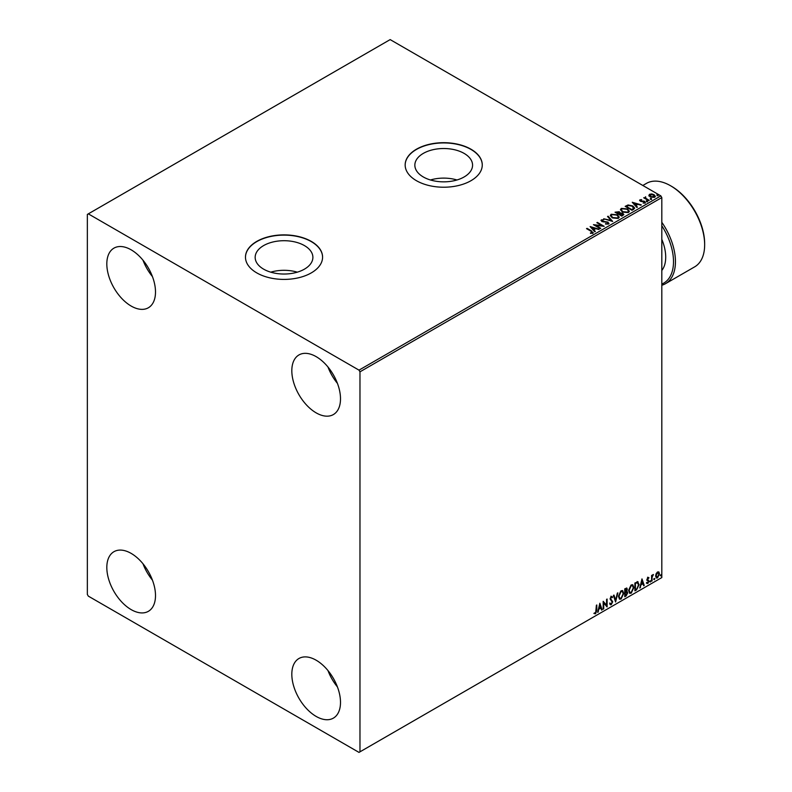 <?xml version="1.0" encoding="UTF-8"?>
<svg xmlns="http://www.w3.org/2000/svg" width="792" height="792" viewBox="0 0 792 792"><rect width="100%" height="100%" fill="white"/><g stroke="black" fill="none" stroke-linecap="round" stroke-linejoin="round"><path stroke-width="1.19" d="M464.122 153.4A28.858 16.662 0 0 0 432.67 149.787A28.858 16.662 0 0 0 414.85 165.181A28.858 16.662 0 0 0 423.304 176.963A28.858 16.662 0 0 0 454.757 180.576A28.858 16.662 0 0 0 472.567 165.181A28.858 16.662 0 0 0 464.122 153.4M456.984 179.982A28.858 16.662 0 0 0 430.432 179.982M304.435 245.589A28.858 16.662 0 0 0 272.983 241.976A28.858 16.662 0 0 0 255.163 257.37A28.858 16.662 0 0 0 263.617 269.151A28.858 16.662 0 0 0 295.07 272.765A28.858 16.662 0 0 0 312.889 257.37A28.858 16.662 0 0 0 304.435 245.589M297.307 272.171A28.858 16.662 0 0 0 270.755 272.171M311.296 241.411A38.551 22.255 0 0 0 269.27 236.58A38.551 22.255 0 0 0 245.47 257.152A38.551 22.255 0 0 0 256.766 272.884A38.551 22.255 0 0 0 298.782 277.715A38.551 22.255 0 0 0 322.582 257.152A38.551 22.255 0 0 0 311.296 241.411M322.582 257.261A38.551 22.255 0 0 0 311.296 241.629A38.551 22.255 0 0 0 269.359 236.788A38.551 22.255 0 0 0 245.47 257.261M470.973 149.213A38.551 22.255 0 0 0 428.957 144.391A38.551 22.255 0 0 0 405.157 164.954A38.551 22.255 0 0 0 416.443 180.695A38.551 22.255 0 0 0 458.469 185.526A38.551 22.255 0 0 0 482.269 164.954A38.551 22.255 0 0 0 470.973 149.213M482.269 165.073A38.551 22.255 0 0 0 470.973 149.44A38.551 22.255 0 0 0 429.046 144.599A38.551 22.255 0 0 0 405.157 165.073M316.156 716.423A34.422 19.879 60 0 1 293.674 686.09A34.422 19.879 60 0 1 298.95 658.498A34.422 19.879 60 0 1 316.156 660.211A34.422 19.879 60 0 1 338.649 690.545A34.422 19.879 60 0 1 333.373 718.126A34.422 19.879 60 0 1 316.156 716.423M337.432 686.931A34.422 19.879 60 0 1 327.987 670.586M131.165 306.058A34.422 19.879 60 0 1 108.672 275.725A34.422 19.879 60 0 1 113.949 248.134A34.422 19.879 60 0 1 131.165 249.836A34.422 19.879 60 0 1 153.648 280.18A34.422 19.879 60 0 1 148.371 307.761A34.422 19.879 60 0 1 131.165 306.058M152.44 276.566A34.422 19.879 60 0 1 142.996 260.212M316.156 412.86A34.422 19.879 60 0 1 293.674 382.526A34.422 19.879 60 0 1 298.95 354.945A34.422 19.879 60 0 1 316.156 356.647A34.422 19.879 60 0 1 338.649 386.981A34.422 19.879 60 0 1 333.373 414.562A34.422 19.879 60 0 1 316.156 412.86M337.432 383.377A34.422 19.879 60 0 1 327.987 367.023M131.165 609.612A34.422 19.879 60 0 1 108.672 579.279A34.422 19.879 60 0 1 113.949 551.697A34.422 19.879 60 0 1 131.165 553.4A34.422 19.879 60 0 1 153.648 583.734A34.422 19.879 60 0 1 148.371 611.325A34.422 19.879 60 0 1 131.165 609.612M152.44 580.13A34.422 19.879 60 0 1 142.996 563.775M87.348 214.424L87.348 594.436L88.318 596.128L359.004 752.4L359.974 751.836L359.974 371.824L359.004 370.141L88.318 213.86L87.348 214.424M656.113 573.715L657.528 571.943L658.944 572.081L659.449 573.824L657.528 577.903L656.39 578.012L655.608 576.051L656.113 573.715M658.667 571.844L659.449 573.824M651.588 581.229L651.588 575.477L652.113 575.17L652.113 576.022L653.42 574.517L652.192 576.972L651.588 581.229M647.955 577.477L648.965 577.705L647.48 579.229L648.965 581.179L647.856 583.476L646.777 583.328L648.44 581.516L646.955 579.556L647.955 577.477L648.965 577.705L648.292 578.091M648.658 578.378L647.599 577.932L647.48 579.229M647.094 579.001L648.965 581.179M648.579 580.952L647.856 583.476L646.777 583.328M647.084 582.615L647.797 582.813M648.321 581.041L647.123 580.348M637.55 581.744L639.094 584.605L636.481 589.951L634.897 590.862L634.897 582.991L638.144 581.882M626.611 587.991L626.264 591.149L627.729 592.763L626.125 595.931L624.759 596.713L624.759 588.842L626.828 588.07L627.294 589.337L626.66 591.376L627.234 591.476M615.582 602.009L613.404 595.406L613.968 595.079L615.632 600.088L617.859 592.832L615.582 602.009M603.702 608.87L603.177 609.177L603.177 601.306L606.583 605.207L606.583 599.336L607.108 599.039L607.108 606.91L603.702 603.019L603.702 608.87L603.177 608.731M596.277 610.523L596.802 604.989L596.802 610.305L595.554 613.78L594.267 613.612L594.535 612.859L595.544 612.978L596.277 610.523M359.974 751.836L661.815 577.576L661.815 197.564L359.974 371.824M599.861 603.227L602.128 609.781L601.564 610.107L600.861 607.989L598.94 609.097L597.673 612.355L599.861 603.227M612.206 597.712L610.899 597L611.82 597.485L610.899 597L610.216 598.396L612.315 601.524L611.266 604.712L609.731 603.87L610.157 603.227L611.226 603.93L612.176 602.039L610.078 598.96L611.295 596.416L612.612 596.99L612.206 597.712L611.295 597.227L610.602 598.623L612.701 601.752L611.266 604.712L610.375 604.771M610.157 603.227L611.226 603.93M611.295 596.416L612.612 596.99L611.909 597.317M618.473 596.445L621.057 590.783L622.641 590.644L623.71 593.386L621.096 599.029L619.552 599.158L618.473 596.445M628.61 590.594L631.194 584.932L632.778 584.793L633.847 587.535L631.234 593.178L629.689 593.307L628.61 590.594M641.975 578.903L644.242 585.466L643.678 585.793L642.975 583.674L641.065 584.783L639.788 588.04L641.975 578.903M649.925 581.635L650.361 580.724L650.361 582.031L649.539 581.407M650.361 580.724L650.796 581.13L649.975 581.813M653.944 579.308L654.38 578.408L654.38 579.714L653.558 579.091M654.38 578.408L654.816 578.803L653.994 579.487M660.498 575.527L660.934 574.616L660.934 575.933L660.112 575.299M660.934 574.616L661.369 575.022L660.548 575.705M648.955 195.584L649.539 194.297L651.776 193.951L654.053 194.684L655.36 196.337L654.697 197.277L650.212 196.901L648.886 195.238M648.668 200.653L643.688 197.782L644.945 197.901L645.609 196.762L645.886 198.346L649.192 200.346L648.668 200.653M644.074 198L644.945 198.346L645.609 196.762M645.559 197.297L645.886 198.802L648.797 200.574M639.659 200.564L639.966 199.822L641.688 199.653L640.609 200.158L640.778 200.841L644.698 201.386L645.025 202.851L643.272 203.089L644.351 202.534L644.193 201.703L641.213 201.505L640.273 201.158L639.966 199.822L639.609 200.326M640.609 200.158L640.778 201.287L641.352 201.029M645.421 202.306L645.025 202.851M643.114 203.099L644.351 202.99L644.193 201.703M633.56 209.375L631.976 210.286L625.165 206.356L628.056 204.96L632.848 205.95L634.669 208.068L633.56 209.375M621.839 216.137L615.028 212.207L619.245 211.721L620.057 212.919L622.878 213.305L623.829 214.513L621.839 216.137M620.077 212.751L620.057 213.375L622.878 213.305M612.662 221.433L603.662 218.76L611.068 220.463L607.553 216.523L608.117 216.196L612.662 221.433M600.782 228.304L600.257 228.601L593.446 224.671L601.93 225.631L596.851 222.7L597.376 222.394L604.187 226.334L595.713 225.374L600.782 228.304M590.476 233.392L592.099 232.709L591.07 231.274L586.535 228.65L587.06 228.353L591.664 231.007L592.812 233.105L590.733 233.392L590.476 232.937L592.258 232.571M593.267 232.482L592.812 233.105M359.004 370.141L660.835 195.871L390.159 39.6L88.318 213.86M590.119 226.581L599.207 229.205L595.752 228.68L593.842 229.789L595.327 231.452L594.752 231.779L590.119 226.581M608.513 224.037L605.494 224.057L607.781 223.651L607.583 222.433L601.762 221.503L601.385 219.879L603.86 219.78L602.078 220.285L602.257 221.176L608.107 222.136L608.513 224.037L609.008 223.324M605.573 223.611L607.781 224.106L607.583 222.433M600.96 220.513L601.385 219.879L603.86 219.78M602.078 220.285L602.257 221.631L603.454 221.503M612.167 217.82L610.305 215.513L611.147 214.246L617.384 214.78L619.225 217.097L618.354 218.354L612.167 217.82M622.304 211.969L620.433 209.662L621.284 208.395L627.521 208.93L629.353 211.246L628.492 212.504L622.304 211.969M632.244 202.267L641.322 204.89L637.867 204.366L635.956 205.465L637.441 207.138L636.867 207.464L632.244 202.267M646.529 201.336L646.391 200.752L647.529 201.406M650.549 199.01L650.41 198.436L651.42 198.505L651.549 199.089L650.41 198.881L651.42 198.505L651.549 199.089M657.103 195.228L656.964 194.654L657.974 194.723L658.102 195.307L656.964 195.099L657.974 194.723L658.102 195.307M660.835 195.871L661.815 197.564M586.931 228.878L587.06 228.353M587.06 228.799L591.664 231.452L592.812 233.551M590.575 227.096L598.693 229.502M595.059 231.601L593.842 229.789M591.812 227.512L593.366 229.7L594.832 228.403L591.812 227.512L593.366 229.254L594.832 228.403M594.257 225.136L601.93 225.631M597.237 222.928L597.376 222.394M597.376 222.849L603.385 226.314M600.395 228.522L595.713 225.374M607.781 224.106L607.583 222.889L607.781 224.106M602.078 220.73L602.257 221.631L602.078 220.73M603.454 221.958L604.781 221.522M604.781 221.978L608.107 222.136M608.107 222.592L608.979 223.532M604.237 218.889L611.068 220.463M607.82 216.82L608.117 216.196M608.117 216.642L612.305 221.334M610.325 215.741L611.147 214.246M611.147 214.691L617.384 214.78M617.384 215.226L619.205 217.315M611.216 215.899L612.691 217.968L617.641 218.414L618.324 217.127M616.859 215.077L611.869 214.632L611.196 215.662L612.691 217.523L617.641 217.958L618.344 216.899L616.859 215.077M615.414 212.434L619.245 211.721M619.245 212.167L620.057 213.375M622.878 213.761L623.799 214.731M622.264 215.543L622.354 213.612L619.136 213.969L621.671 215.889L622.354 214.058M616.245 212.305L618.433 214.018L618.74 212.028L616.245 212.305L618.433 213.573L618.74 212.028M621.671 215.889L622.354 213.612M619.136 213.969L621.671 215.434M620.463 209.89L621.284 208.395M621.284 208.84L627.521 208.93M627.521 209.375L629.343 211.464M621.354 210.048L622.829 212.117L627.769 212.563L628.462 211.276M626.997 209.227L622.007 208.781L621.334 209.811L622.829 211.662L627.769 212.107L628.482 211.038L626.997 209.227M625.551 206.583L628.056 204.96M628.056 205.415L632.848 205.95M632.848 206.395L634.649 208.286M633.59 208.801L632.323 206.247L628.432 205.494L626.383 206.455L631.798 210.029L633.709 208.108M626.383 206.455L631.798 209.583L633.739 208.326M632.689 202.772L640.807 205.187M637.174 207.286L635.956 205.465M633.927 203.188L635.481 205.385L636.946 204.089L633.927 203.188L635.481 204.94L636.946 204.089M639.966 200.277L641.688 199.653M640.609 200.614L640.778 201.287L640.609 200.614M641.352 201.475L643.747 201.039M643.747 201.495L644.698 201.386M644.698 201.831L645.025 203.306M644.351 202.99L644.193 202.158L644.351 202.99M646.529 201.782L646.391 201.208M647.401 201.277L647.529 201.861M644.945 198.346L645.034 197.347M645.559 197.752L645.886 198.802L645.559 197.752M650.549 199.465L650.41 198.881M651.42 198.96L651.549 199.535M648.955 196.04L649.539 194.297M649.539 194.743L651.776 193.951M651.776 194.406L654.053 194.684M654.053 195.129L655.331 196.555M650.153 195.099L650.737 197.05L654.083 197.366L654.509 196.456M649.747 195.545L650.153 194.654L650.737 196.604L654.548 196.683M654.083 197.366L653.529 194.99L650.153 194.654M657.103 195.683L656.964 195.099M657.974 195.179L658.102 195.753M596.406 605.217L595.554 613.78M595.168 613.553L593.881 613.394M599.772 603.593L602.128 609.781M598.94 609.097L600.861 607.989M598.554 608.87L598.247 612.028M599.9 605.098L598.782 607.939L600.633 607.316L599.9 605.098L599.168 608.167M603.177 601.356L606.583 605.207M606.721 599.257L606.721 606.652M603.316 608.652L603.702 603.019M610.87 604.484L610.196 604.633M609.771 603.009L610.84 603.702L609.771 603.009M610.909 596.188L612.226 596.762M613.711 595.228L615.632 600.088M617.344 593.129L615.374 601.366M622.443 590.545L623.71 593.386M623.324 593.159L621.096 599.029M620.71 598.811L619.364 599.029M622.146 591.416L620.69 591.347L618.601 595.921L619.671 598.188M623.185 593.683L622.334 591.495L621.086 591.574L618.997 596.138L619.859 598.326L621.086 598.237L623.185 593.683M626.264 591.149L627.729 592.763M627.343 592.545L626.125 595.931M625.739 595.703L624.759 596.267M627.205 593.069L625.997 591.911L626.818 592.842L625.997 591.911L624.898 592.456L625.284 595.604L627.205 593.069L626.383 592.139L625.284 592.683L625.284 595.604M626.769 589.654L624.898 589.129L625.284 591.871L626.769 589.654L625.284 589.347L625.284 591.871M632.58 584.694L633.847 587.535M633.461 587.308L631.234 593.178M630.848 592.951L629.501 593.178M632.283 585.565L630.828 585.496L628.739 590.07L629.808 592.337M633.323 587.832L632.471 585.644L631.214 585.724L629.135 590.288L629.996 592.475L631.214 592.386L633.323 587.832M637.164 581.516L638.698 584.377L636.481 589.951M636.095 589.723L634.897 590.416M637.619 582.674L635.036 583.268L635.422 589.753L637.392 588.416L638.57 584.912L637.273 582.645L635.422 583.496L635.422 589.753M636.887 582.427L637.431 582.536M641.886 579.279L644.242 585.466M641.065 584.783L642.975 583.674M640.669 584.555L640.362 587.713M642.015 580.784L640.896 583.625L642.748 583.001L642.015 580.784L641.282 583.843M647.569 577.249L648.579 577.487M648.272 578.15L647.599 577.932L648.272 578.15M647.737 579.744L648.401 580.17M647.47 583.259L646.391 583.1M646.688 582.397L647.411 582.585M646.737 580.12L647.757 580.764M651.727 575.398L652.113 576.022M652.925 574.616L653.172 575.269M651.984 575.952L652.192 576.972M651.806 576.744L652.113 580.922M659.063 573.606L657.528 577.903M657.142 577.675L656.202 577.873M658.112 572.517L657.142 572.428L655.746 575.527L657.142 576.972M655.746 575.527L657.528 577.19L656.519 577.101M657.528 577.19L658.924 574.131L657.528 572.656L656.132 575.754M657.924 572.368L657.142 572.428M661.815 284.051A46.817 27.027 -120 0 0 661.815 225.76M661.815 222.295A48.193 27.829 60 0 1 665.458 283.714A48.193 27.829 60 0 1 661.815 285.259M671.547 186.318L670.577 185.764L671.547 186.318A46.817 27.027 60 0 1 704.652 243.659L704.652 244.787A48.193 27.829 -120 0 0 670.577 185.764L670.577 185.764A48.193 27.829 -120 0 0 646.48 183.368L642.827 185.476M665.458 283.714L694.673 266.845A48.193 27.829 -120 0 0 704.652 244.787M661.815 239.323A35.798 20.671 60 0 1 661.815 270.478"/></g></svg>
